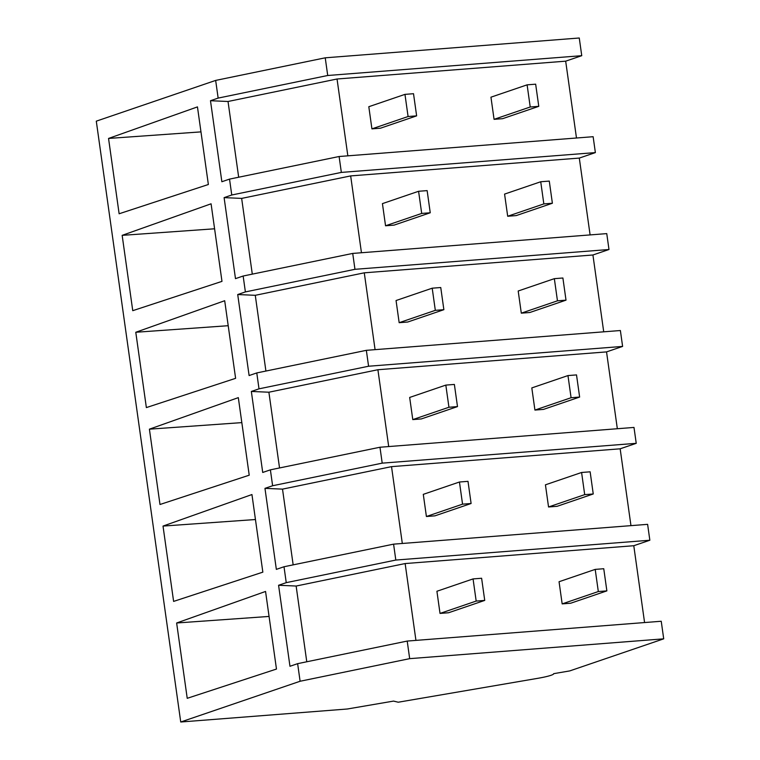 <?xml version="1.0" encoding="UTF-8"?>
<svg xmlns="http://www.w3.org/2000/svg" width="760" height="760" viewBox="0 0 760 760"><rect width="100%" height="100%" fill="white"/><g stroke="black" fill="none" stroke-linecap="round" stroke-linejoin="round"><path stroke-width="1.14" d="M180.737 722L300.105 681.255L297.635 663.66L407.208 641.069L661.238 621.253L663.708 638.837L569.725 670.918L553.688 673.664A22.506 2.451 -8 0 1 553.688 673.702A22.506 2.451 -8 0 1 537.653 678.347L398.231 702.221L393.547 701.091L347.291 709.004L180.737 722L96.292 121.163L215.659 80.418L325.233 57.817L579.262 38L581.751 55.689L565.678 61.17L576.479 137.997M325.233 57.817L327.721 75.496L581.751 55.689M595.375 152.599L341.344 172.406L339.112 156.512L593.133 136.705L595.375 152.599L579.3 158.08L590.102 234.906M352.726 253.422L354.958 269.315L245.385 291.916L243.152 276.022L352.726 253.422L606.755 233.614L608.988 249.508L592.923 254.99L603.716 331.816M366.349 350.331L368.581 366.234L259.008 388.835L256.776 372.932L366.349 350.331L620.378 330.524L622.611 346.417L606.537 351.899L617.338 428.735M379.971 447.241L382.204 463.144L272.622 485.744L270.389 469.841L379.971 447.241L633.992 427.433L636.234 443.327L620.16 448.808L630.961 525.644M393.585 544.15L284.012 566.751L286.245 582.654L395.817 560.053L393.585 544.15L647.615 524.343L649.847 540.236L633.783 545.718L644.575 622.554M297.635 663.66L289.969 666.283L278.578 585.267L296.134 586.036L405.137 563.559L633.783 545.718M286.245 582.654L278.578 585.267M284.012 566.751L276.345 569.373L264.964 488.357L282.511 489.126L391.523 466.64L620.16 448.808M272.622 485.744L264.964 488.357M270.389 469.841L262.723 472.463L251.341 391.447L268.888 392.217L377.901 369.731L606.537 351.899M259.008 388.835L251.341 391.447M256.776 372.932L249.109 375.554L237.718 294.538L255.274 295.308L364.277 272.821L592.923 254.99M245.385 291.916L237.718 294.538M243.152 276.022L235.486 278.644L224.105 197.629L241.651 198.398L350.664 175.911L579.3 158.08M339.112 156.512L229.53 179.113L231.762 195.006L224.105 197.629M229.53 179.113L221.863 181.735L210.482 100.719L228.028 101.488L337.041 79.002L565.678 61.17M215.659 80.418L218.148 98.097L210.482 100.719M108.547 138.443L197.457 106.894L208.364 184.5L119.13 213.769L108.547 138.443L200.972 131.879M163.02 526.082L173.612 601.407L262.846 572.147L251.94 494.542L163.02 526.082L255.445 519.526M149.406 429.172L238.317 397.632L249.223 475.19L159.989 504.497L149.406 429.172L241.832 422.617M135.784 332.262L224.694 300.723L235.609 378.328L146.366 407.588L135.784 332.262L228.209 325.707M122.16 235.353L211.081 203.803L221.977 281.371L132.753 310.678L122.16 235.353L214.586 228.788M176.643 622.991L265.553 591.451L276.469 669.056L187.226 698.317L176.643 622.991L269.069 616.436M327.721 75.496L218.148 98.097M347.842 155.838L337.041 79.002M238.678 177.232L228.028 101.488M341.344 172.406L231.762 195.006M395.817 560.053L649.847 540.236M306.774 661.779L296.134 586.036M415.938 640.385L405.137 563.559M300.105 681.255L409.678 658.654L663.708 638.837M407.208 641.069L409.678 658.654M252.301 274.142L241.651 198.398M361.456 252.748L350.664 175.911M354.958 269.315L608.988 249.508M265.915 371.051L255.274 295.308M375.079 349.657L364.277 272.821M368.581 366.234L622.611 346.417M279.537 467.96L268.888 392.217M388.702 446.566L377.901 369.731M382.204 463.144L636.234 443.327M293.16 564.87L282.511 489.126M402.315 543.476L391.523 466.64M413.516 93.708L404.966 94.373L408.082 116.527L416.632 115.862L413.516 93.708M404.966 94.373L368.809 106.713L371.925 128.868L380.475 128.202L416.632 115.862M408.082 116.527L371.925 128.868M427.139 190.618L418.589 191.282L421.695 213.436L430.245 212.772L427.139 190.618M418.589 191.282L382.432 203.623L385.548 225.777L394.098 225.112L430.245 212.772M421.695 213.436L385.548 225.777M440.752 287.527L432.202 288.192L435.318 310.346L443.868 309.681L440.752 287.527M432.202 288.192L396.055 300.533L399.161 322.687L407.712 322.022L443.868 309.681M435.318 310.346L399.161 322.687M454.375 384.437L445.825 385.101L448.941 407.255L457.491 406.59L454.375 384.437M445.825 385.101L409.668 397.442L412.784 419.596L421.334 418.931L457.491 406.59M448.941 407.255L412.784 419.596M467.998 481.346L459.448 482.011L462.555 504.165L471.105 503.5L467.998 481.346M459.448 482.011L423.291 494.351L426.408 516.505L434.957 515.841L471.105 503.5M462.555 504.165L426.408 516.505M481.612 578.255L473.062 578.92L476.178 601.075L484.728 600.409L481.612 578.255M473.062 578.92L436.914 591.261L440.021 613.415L448.571 612.75L484.728 600.409M476.178 601.075L440.021 613.415M535.658 84.179L527.107 84.844L530.223 106.998L538.774 106.334L535.658 84.179M527.107 84.844L490.95 97.185L494.067 119.339L502.617 118.674L538.774 106.334M530.223 106.998L494.067 119.339M549.281 181.089L540.731 181.754L543.837 203.908L552.387 203.243L549.281 181.089M540.731 181.754L504.573 194.094L507.689 216.248L516.239 215.583L552.387 203.243M543.837 203.908L507.689 216.248M562.894 277.998L554.344 278.663L557.46 300.817L566.01 300.152L562.894 277.998M554.344 278.663L518.197 291.004L521.303 313.158L529.853 312.493L566.01 300.152M557.46 300.817L521.303 313.158M576.517 374.908L567.967 375.573L571.083 397.727L579.633 397.062L576.517 374.908M567.967 375.573L531.81 387.913L534.926 410.067L543.476 409.402L579.633 397.062M571.083 397.727L534.926 410.067M590.14 471.817L581.59 472.483L584.697 494.636L593.246 493.971L590.14 471.817M581.59 472.483L545.433 484.823L548.549 506.977L557.099 506.312L593.246 493.971M584.697 494.636L548.549 506.977M603.753 568.727L595.203 569.392L598.319 591.546L606.869 590.881L603.753 568.727M595.203 569.392L559.056 581.732L562.163 603.886L570.712 603.221L606.869 590.881M598.319 591.546L562.163 603.886"/></g></svg>
